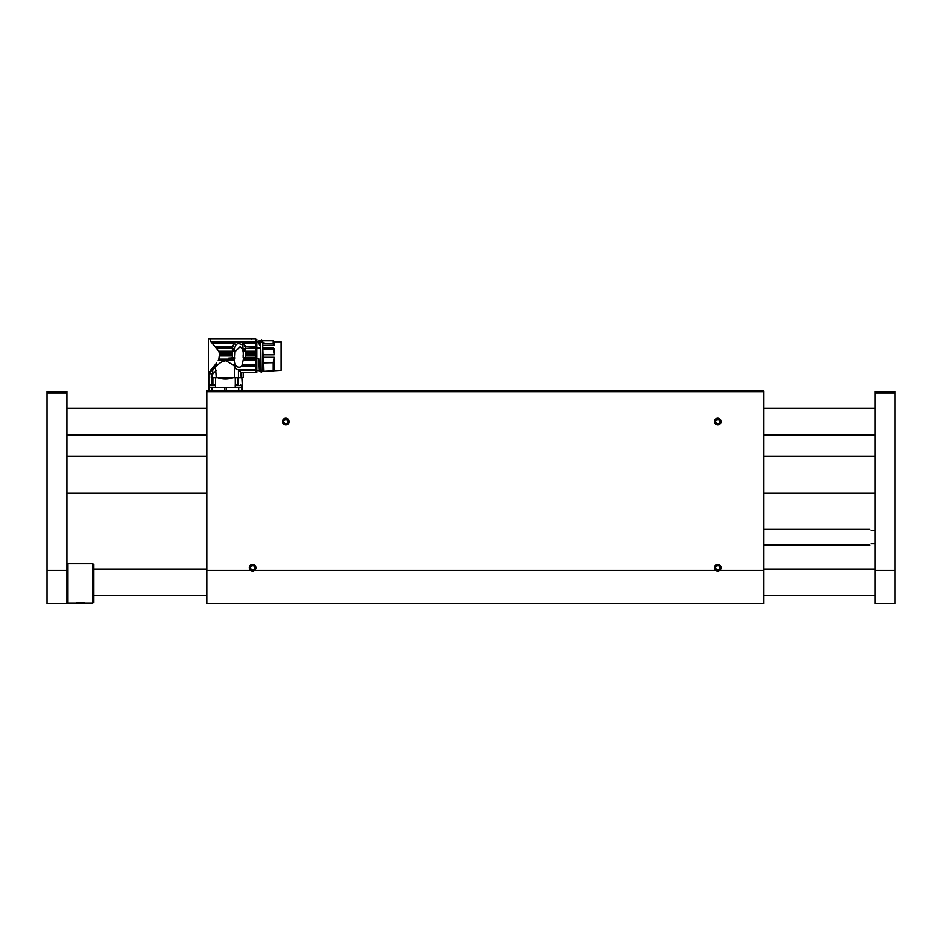 <?xml version="1.0" encoding="UTF-8"?>
<svg xmlns="http://www.w3.org/2000/svg" width="942" height="942" viewBox="0 0 942 942"><rect width="100%" height="100%" fill="white"/><g stroke="black" fill="none" stroke-linecap="round" stroke-linejoin="round"><path stroke-width="1.41" d="M206.793 391.012L763.573 391.012L763.573 391.684L206.793 391.684L206.793 391.012M254.634 570.405L250.643 570.405A3.321 3.321 0 0 1 250.183 565.518A3.321 3.321 0 0 1 255.094 565.518A3.321 3.321 0 0 1 254.634 570.405L715.743 570.405A3.321 3.321 0 0 1 715.272 565.518A3.321 3.321 0 0 1 720.194 565.518A3.321 3.321 0 0 1 719.723 570.405L715.743 570.405M250.643 570.405L206.793 570.405L206.793 603.634L763.573 603.634L763.573 391.684M206.793 570.405L206.793 391.684M721.054 421.58A3.321 3.321 0 0 1 716.073 424.453A3.321 3.321 0 0 1 716.073 418.707A3.321 3.321 0 0 1 721.054 421.58M289.182 421.58A3.321 3.321 0 0 1 284.201 424.453A3.321 3.321 0 0 1 284.201 418.707A3.321 3.321 0 0 1 289.182 421.58M211.385 373.738L211.232 377.73L241.858 377.73L242.471 387.692L225.397 387.692L226.186 387.692L226.186 391.012M211.232 373.738L208.783 373.738L208.783 387.692L225.397 387.692L224.596 387.692L224.596 391.012M212.032 384.901L212.032 377.73M208.547 378.566L208.783 373.738M239.927 377.73C243.295 379.473 243.295 379.473 239.927 377.73M237.914 377.73L237.914 384.901M235.288 385.549L235.288 377.73M233.133 377.73C227.988 379.473 222.818 379.473 217.661 377.73M215.506 377.73L215.506 385.549M212.868 384.901L212.868 377.73M242.471 387.692L242.447 391.012L242.471 387.692M236.736 369.617L255.506 369.617L255.506 372.49L240.869 372.231L241.223 377.589L234.57 377.589L234.57 366.344L236.736 369.617L238.444 369.77L238.444 377.589M255.506 372.231L240.869 372.231L238.444 369.77M214.128 366.144L210.455 370.359L212.668 369.617L216.46 366.144L214.128 366.144L216.684 362.858M215.459 367.039L216.224 377.589L234.57 377.589M234.57 366.344L233.063 365.025L235.429 365.025L234.464 360.456L218.203 360.456L218.838 359.137L218.203 360.456M216.625 362.941L215.035 365.025L217.732 365.025C220.11 362.482 222.877 361.057 226.021 360.762L233.063 365.025M217.732 365.025L216.46 366.144M232.391 352.52L219.368 352.52L219.462 353.874L218.803 351.248L211.114 341.981L209.689 339.049C207.888 338.708 207.888 338.708 209.689 339.049L255.506 339.049L255.506 341.981L240.775 341.981L242.812 342.923L255.506 342.923L255.506 358.125L243.66 358.125L241.811 366.144C239.951 367.592 238.102 367.592 236.254 366.144L235.429 365.025M208.747 372.231L212.362 369.77L209.642 372.49L208.747 372.231L209.642 372.49M219.498 355.946L232.391 355.946L232.391 350.989L234.782 350.989L234.793 349.035L234.782 357.689L228.647 358.125L234.393 358.125L234.417 359.137L218.838 359.137L219.462 353.874L232.391 353.874M215.329 346.727L232.592 346.727L232.403 347.892L216.307 347.892M234.417 359.137L234.464 360.456M251.632 338.837L247.911 338.837M235.641 342.676L237.278 341.981L211.114 341.981M233.875 344.195L235.253 342.923L211.926 342.923M234.994 343.112L212.115 343.112M232.592 346.727L233.227 345.149M232.391 350.989L232.391 348.387C233.746 342.182 237.419 340.509 243.401 343.383L245.674 348.387L255.506 347.892M255.506 346.727L245.462 346.727L244.967 345.408M244.072 344.054L243.071 343.112L256.836 343.135L256.836 372.278L256.836 339.532L255.506 339.532M234.393 358.125L235.1 358.125L234.582 356.194M243.166 355.935L243.401 358.125L255.506 358.125L255.506 360.456L243.589 360.456M232.391 357.689L232.391 355.946M234.782 357.689L235.1 351.672L240.069 346.715C242.624 348.611 243.66 351.543 243.166 355.511L243.166 357.689L255.506 357.689L245.674 357.689L245.674 348.387M236.254 366.144L234.334 366.144M215.753 371.03L212.539 374.245L212.774 369.511M211.385 377.589L212.35 377.589L212.539 374.245M216.224 370.547L212.374 374.41M255.506 341.981L255.506 342.923M234.782 350.989L234.805 348.705C235.206 343.865 237.62 342.547 242.059 344.725L243.26 348.705L243.283 357.689M255.506 369.617L255.506 366.144L241.811 366.144M242.624 365.025L255.506 365.025L255.506 366.144M255.506 365.025L255.506 360.456M243.648 359.137L255.506 359.137M248.865 357.725L255.506 357.725L248.865 357.689M243.166 356.629L243.166 355.511M245.674 350.989L243.283 350.989L243.272 349.035L243.283 350.989L243.272 349.035L245.674 349.035M241.223 372.561L243.213 372.561L243.213 377.589L241.223 377.589M212.35 377.589L216.224 377.589M242.989 346.703L242.471 345.349M235.441 345.62L235.194 346.244M255.506 353.874L245.674 353.874M245.674 352.52L255.506 352.52M248.511 338.837L250.478 338.366L251.373 339.414M255.506 370.359L238.903 370.359M260.557 348.564L260.557 345.408L259.439 344.784C259.274 341.11 259.097 340.827 258.932 343.912M256.836 358.737L258.826 358.737L259.415 371.407L260.557 371.407L260.557 347.869L256.836 347.869M260.557 371.407L259.58 371.419M259.274 370.571L256.836 370.571M260.557 342.382L260.557 345.408M258.968 342.382C259.121 339.862 259.274 340.227 259.427 343.453L259.439 344.784M259.015 341.781L259.168 340.721L260.557 340.721M259.427 343.453L259.874 345.408M259.709 343.795L260.557 343.795M260.557 342.017L261.158 342.017M262.217 341.864C261.864 339.662 261.511 339.662 261.158 341.864M262.217 342.017L262.818 342.017M262.818 362.905L262.818 371.419L263.619 371.419L262.818 347.869L273.251 347.916L274.24 354.816L262.818 354.816M262.818 348.564L262.818 342.382M262.818 371.407L263.619 371.407M262.818 357.312L274.24 357.312L273.251 362.717L273.251 371.348L263.619 371.348L281.152 370.347L281.152 341.781L274.24 341.781L274.24 345.408L262.818 345.408M273.251 347.916L274.24 348.564L274.24 354.816M274.24 357.312L274.24 370.347L273.251 371.348M262.818 343.795L263.619 343.795L263.619 342.382M263.619 343.795L273.251 343.889L274.24 345.408M262.818 349.235L263.619 349.235L263.619 347.869M263.619 349.235L273.251 349.411M273.251 362.717L263.619 362.905M274.24 341.781L273.251 340.78L273.251 343.889M763.573 454.668L763.573 494.797M206.793 494.797L206.793 454.668M238.55 384.901C241.364 384.901 241.364 384.901 238.55 384.901C235.735 384.901 235.735 384.901 238.55 384.901L238.55 385.596L235.229 385.596L236.572 384.901M241.87 391.012L241.87 385.596L238.55 385.596M241.87 387.692L235.229 387.692L235.229 385.596M208.924 391.012L208.924 387.692L215.565 387.692L215.565 385.596L208.924 385.596A5.311 5.311 0 0 1 210.054 384.901L213.834 384.901M249.383 567.755A3.25 3.25 0 0 0 252.633 571.005A3.25 3.25 0 0 0 255.883 567.755A3.25 3.25 0 0 0 252.633 564.505A3.25 3.25 0 0 0 249.383 567.755M251.49 569.745L253.787 569.745L254.941 567.755L253.787 565.753L251.49 565.753L250.337 567.755L251.49 569.745M252.633 564.505A3.25 3.25 0 0 0 249.818 569.38A3.25 3.25 0 0 0 255.447 569.38A3.25 3.25 0 0 0 252.633 564.505M714.483 421.58A3.25 3.25 0 0 0 717.733 424.83A3.25 3.25 0 0 0 720.983 421.58A3.25 3.25 0 0 0 717.733 418.33A3.25 3.25 0 0 0 714.483 421.58M716.579 423.57L718.887 423.57L720.029 421.58L718.887 419.59L716.579 419.59L715.425 421.58L716.579 423.57M717.733 418.33A3.25 3.25 0 0 0 714.919 423.205A3.25 3.25 0 0 0 720.548 423.205A3.25 3.25 0 0 0 717.733 418.33M282.612 421.58A3.25 3.25 0 0 0 285.862 424.83A3.25 3.25 0 0 0 289.112 421.58A3.25 3.25 0 0 0 285.862 418.33A3.25 3.25 0 0 0 282.612 421.58M284.708 423.57L287.004 423.57L288.158 421.58L287.004 419.59L284.708 419.59L283.554 421.58L284.708 423.57M285.862 418.33A3.25 3.25 0 0 0 283.047 423.205A3.25 3.25 0 0 0 288.676 423.205A3.25 3.25 0 0 0 285.862 418.33M714.483 567.755A3.25 3.25 0 0 0 717.733 571.005A3.25 3.25 0 0 0 720.983 567.755A3.25 3.25 0 0 0 717.733 564.505A3.25 3.25 0 0 0 714.483 567.755M716.579 569.745L718.887 569.745L720.029 567.755L718.887 565.753L716.579 565.753L715.425 567.755L716.579 569.745M717.733 564.505A3.25 3.25 0 0 0 714.919 569.38A3.25 3.25 0 0 0 720.548 569.38A3.25 3.25 0 0 0 717.733 564.505M67.035 461.286L67.035 479.655M67.035 393.014L47.1 393.014L47.1 391.684L67.035 391.684L67.035 603.634L47.1 603.634L47.1 570.405L67.035 570.405M47.1 393.014L47.1 570.405M894.9 391.684L894.9 393.014L874.965 393.014L874.965 391.684L894.9 391.684M894.9 570.405L894.9 603.634L874.965 603.634L874.965 570.405L894.9 570.405L894.9 393.014M874.965 570.405L874.965 393.014M871.244 530.546C869.501 528.792 869.501 528.792 871.244 530.546L874.965 530.546M871.244 543.828C869.501 545.583 869.501 545.583 871.244 543.828L874.965 543.828M93.611 564.435L92.94 563.763L93.611 564.435L93.611 602.303L92.94 602.962L92.94 563.763L67.694 563.763L67.694 602.962L76.997 602.962M67.035 564.435L67.694 563.763L67.035 564.435M82.967 603.634L76.738 603.433L82.967 603.634M83.909 603.433L76.738 603.433M84.309 602.692L76.337 602.692M763.573 570.405L719.723 570.405M208.335 387.692L208.335 391.012M212.091 391.012L212.091 387.692M238.703 391.012L238.703 387.692M218.803 351.248L232.391 351.248M232.391 348.705L234.805 348.705M243.26 348.705L245.674 348.705M232.391 349.035L234.793 349.035M245.674 351.248L255.506 351.248M255.506 339.827L256.836 339.827M255.506 355.946L245.674 355.946M208.323 387.692L208.323 391.012M247.911 338.79L208.335 338.79L208.335 372.679L209.454 372.679L209.454 373.738M255.506 338.79L251.632 338.79M243.283 350.86L243.283 350.177L243.283 350.86M256.836 339.32L255.506 339.32M256.836 372.278L255.506 372.278M243.213 372.679L255.506 372.679M256.836 341.781L259.156 341.781M256.836 370.347L259.262 370.347M262.217 370.277L262.688 341.016M261.158 370.277L260.687 371.113C260.816 372.373 261.476 372.373 262.688 371.113M260.687 341.016L260.687 371.113M262.818 340.721L263.619 340.721M263.619 340.78L273.251 340.78M763.573 444.294L763.573 445.107M241.87 385.596L240.728 384.901M215.565 385.596A5.311 5.311 0 0 0 214.423 384.901M208.924 385.596L208.924 387.692M67.035 493.337L206.793 493.337M763.573 493.337L874.965 493.337M67.035 456.128L206.793 456.128M763.573 456.128L874.965 456.128M67.035 434.863L206.793 434.863M763.573 434.863L874.965 434.863M67.035 408.286L206.793 408.286M763.573 408.286L874.965 408.286M93.611 595.662L206.793 595.662M763.573 595.662L874.965 595.662M93.611 569.074L206.793 569.074M763.573 569.074L874.965 569.074M763.573 545.159L869.913 545.159M763.573 529.216L869.913 529.216M92.94 602.962L83.638 602.962M67.035 602.303L67.694 602.962"/></g></svg>
